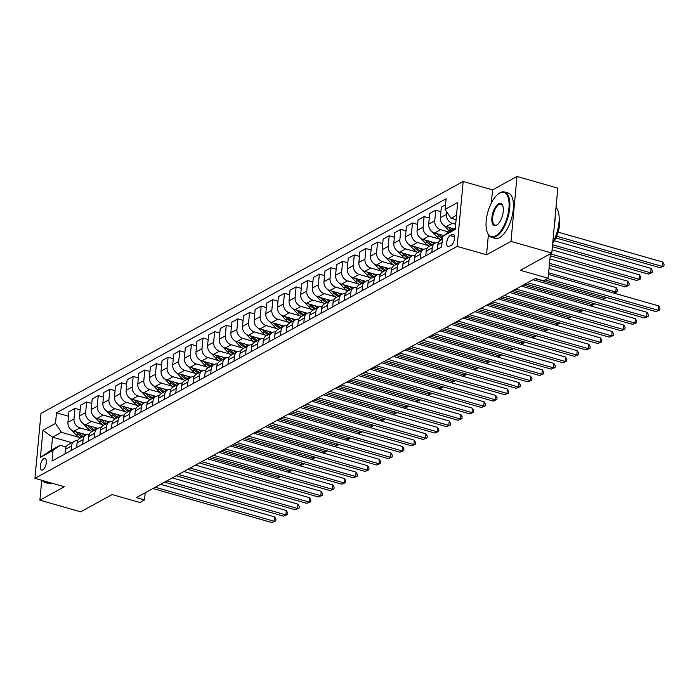 <?xml version="1.0" encoding="UTF-8"?>
<svg xmlns="http://www.w3.org/2000/svg" width="699" height="699" viewBox="0 0 699 699"><rect width="100%" height="100%" fill="white"/><g stroke="black" fill="none" stroke-linecap="round" stroke-linejoin="round"><path stroke-width="1.05" d="M42.805 469.868A6.038 2.63 -74 0 0 46.134 463.786A6.038 2.63 -74 0 0 44.981 458.448A6.038 2.63 -74 0 0 43.845 458.631A6.038 2.63 -74 0 0 40.516 464.713A6.038 2.63 -74 0 0 41.669 470.051A6.038 2.63 -74 0 0 42.805 469.868M463.175 181.478L40.97 413.415L34.95 478.343L457.155 246.398L463.175 181.478L492.559 189.875L491.345 202.99M488.4 234.707L486.539 254.794L510.978 241.373L516.998 176.445L492.559 189.875M516.998 176.445L557.811 188.118L551.791 253.038L520.371 270.303L548.121 278.237L550.384 253.807M41.739 480.283L39.895 500.169L80.708 511.834L112.128 494.569L139.879 502.502L144.536 499.951L145.2 492.76M510.978 241.373L551.791 253.038M548.121 278.237L543.464 280.788L535.303 278.455L136.375 497.618L144.536 499.951M452.166 234.488L450.112 235.615A5.845 2.551 -74 0 0 446.888 241.504A5.845 2.551 -74 0 0 448.007 246.677A5.845 2.551 -74 0 0 449.108 246.494L451.152 245.366A5.845 2.551 -74 0 0 454.385 239.477A5.845 2.551 -74 0 0 453.267 234.305A5.845 2.551 -74 0 0 452.166 234.488L454.105 235.039M456.508 215.24L451.004 218.263L445.123 209.377L446.111 198.761L56.488 412.803L68.511 416.237M445.123 209.377L457.696 202.474L455.189 229.49L442.624 236.402L449.798 231.247L455.302 228.224M71.822 442.677L52.539 437.163L51.333 450.147L60.184 445.289L53.002 450.444L52.014 461.06L441.637 247.018L442.624 236.402M53.002 450.444L40.428 457.347L42.936 430.322L55.509 423.419L56.488 412.803M486.539 254.794L457.155 246.398M39.895 500.169L64.334 486.74L34.95 478.343M60.184 445.289L66.09 446.976M456.098 219.713L451.004 218.263M455.678 224.257L452.279 223.287A7.549 6.239 -118.8 0 1 446.399 214.401L446.652 211.675M454.123 228.87L446.224 226.616A7.549 6.239 -118.8 0 1 440.344 217.73L441.331 207.114L445.551 204.798M448.749 231.998L440.641 229.683A7.549 6.239 -118.8 0 1 434.761 220.797L435.748 210.181L440.912 211.657M443.708 235.615L434.586 233.012A7.549 6.239 -118.8 0 1 428.705 224.126L429.693 213.51L435.748 210.181M439.854 239.18L429.003 236.079A7.549 6.239 -118.8 0 1 423.122 227.192L424.11 216.576L429.273 218.053M435.381 242.955L422.947 239.399A7.549 6.239 -118.8 0 1 417.067 230.513L418.054 219.897L424.11 216.576M428.216 245.567L417.364 242.466A7.549 6.239 -118.8 0 1 411.484 233.58L412.471 222.972L417.635 224.44M423.743 249.351L411.309 245.795A7.549 6.239 -118.8 0 1 405.437 236.909L406.416 226.293L412.471 222.972M416.578 251.963L405.726 248.861A7.549 6.239 -118.8 0 1 399.845 239.975L400.833 229.359L405.997 230.836M412.104 255.738L399.679 252.19A7.549 6.239 -118.8 0 1 393.799 243.304L394.778 232.688L400.833 229.359M404.939 258.359L394.087 255.257A7.549 6.239 -118.8 0 1 388.207 246.371L389.194 235.755L394.358 237.232M400.466 262.134L388.041 258.578A7.549 6.239 -118.8 0 1 382.161 249.692L383.148 239.075L389.194 235.755M393.31 264.755L382.449 261.644A7.549 6.239 -118.8 0 1 376.569 252.767L377.556 242.151L382.72 243.628M388.827 268.53L376.403 264.973A7.549 6.239 -118.8 0 1 370.522 256.087L371.51 245.471L377.556 242.151M381.671 271.142L370.811 268.04A7.549 6.239 -118.8 0 1 364.939 259.154L365.918 248.538L371.082 250.015M377.198 274.917L364.764 271.369A7.549 6.239 -118.8 0 1 358.884 262.483L359.871 251.867L365.918 248.538M370.033 277.538L359.181 274.436A7.549 6.239 -118.8 0 1 353.301 265.55L354.279 254.934L359.443 256.411M365.56 281.313L353.126 277.756A7.549 6.239 -118.8 0 1 347.246 268.87L348.233 258.254L354.279 254.934M358.395 283.934L347.543 280.832A7.549 6.239 -118.8 0 1 341.662 271.946L342.65 261.33L347.814 262.807M353.921 287.708L341.488 284.152A7.549 6.239 -118.8 0 1 335.607 275.266L336.595 264.65L342.65 261.33M346.756 290.321L335.904 287.219A7.549 6.239 -118.8 0 1 330.024 278.333L331.011 267.717L336.175 269.194M342.283 294.096L329.849 290.548A7.549 6.239 -118.8 0 1 323.969 281.662L324.956 271.046L331.011 267.717M335.118 296.717L324.266 293.615A7.549 6.239 -118.8 0 1 318.386 284.729L319.373 274.113L324.537 275.589M330.644 300.491L318.211 296.935A7.549 6.239 -118.8 0 1 312.331 288.058L313.318 277.442L319.373 274.113M323.48 303.113L312.628 300.011A7.549 6.239 -118.8 0 1 306.747 291.125L307.735 280.509L312.899 281.985M319.006 306.887L306.573 303.331A7.549 6.239 -118.8 0 1 300.701 294.445L301.68 283.829L307.735 280.509M311.841 309.5L300.989 306.398A7.549 6.239 -118.8 0 1 295.109 297.512L296.096 286.896L301.26 288.372M307.368 313.274L294.943 309.727A7.549 6.239 -118.8 0 1 289.063 300.841L290.041 290.225L296.096 286.896M300.203 315.896L289.351 312.794A7.549 6.239 -118.8 0 1 283.471 303.908L284.458 293.292L289.622 294.768M295.729 319.67L283.305 316.123A7.549 6.239 -118.8 0 1 277.424 307.237L278.412 296.621L284.458 293.292M288.573 322.291L277.713 319.19A7.549 6.239 -118.8 0 1 271.832 310.304L272.82 299.688L277.984 301.164M284.091 326.066L271.666 322.51A7.549 6.239 -118.8 0 1 265.786 313.624L266.773 303.008L272.82 299.688M276.935 328.679L266.074 325.577A7.549 6.239 -118.8 0 1 260.203 316.691L261.181 306.083L266.345 307.551M272.461 332.462L260.028 328.906A7.549 6.239 -118.8 0 1 254.148 320.02L255.135 309.404L261.181 306.083M265.297 335.074L254.445 331.973A7.549 6.239 -118.8 0 1 248.564 323.087L249.543 312.47L254.707 313.947M260.823 338.849L248.39 335.302A7.549 6.239 -118.8 0 1 242.509 326.416L243.497 315.799L249.543 312.47M253.658 341.47L242.806 338.368A7.549 6.239 -118.8 0 1 236.926 329.482L237.913 318.866L243.077 320.343M249.185 345.245L236.751 341.689A7.549 6.239 -118.8 0 1 230.871 332.803L231.858 322.187L237.913 318.866M242.02 347.866L231.168 344.756A7.549 6.239 -118.8 0 1 225.288 335.878L226.275 325.262L231.439 326.739M237.546 351.641L225.113 348.085A7.549 6.239 -118.8 0 1 219.233 339.198L220.22 328.582L226.275 325.262M230.382 354.253L219.53 351.151A7.549 6.239 -118.8 0 1 213.649 342.265L214.637 331.649L219.801 333.126M225.908 358.028L213.475 354.48A7.549 6.239 -118.8 0 1 207.594 345.594L208.582 334.978L214.637 331.649M218.743 360.649L207.891 357.547A7.549 6.239 -118.8 0 1 202.011 348.661L202.998 338.045L208.162 339.522M214.27 364.424L201.836 360.867A7.549 6.239 -118.8 0 1 195.965 351.981L196.943 341.365L202.998 338.045M207.105 367.045L196.253 363.943A7.549 6.239 -118.8 0 1 190.373 355.057L191.36 344.441L196.524 345.918M202.631 370.82L190.207 367.263A7.549 6.239 -118.8 0 1 184.326 358.377L185.305 347.761L191.36 344.441M195.467 373.432L184.615 370.33A7.549 6.239 -118.8 0 1 178.734 361.444L179.722 350.828L184.886 352.305M190.993 377.207L178.568 373.659A7.549 6.239 -118.8 0 1 172.688 364.773L173.667 354.157L179.722 350.828M183.837 379.828L172.976 376.726A7.549 6.239 -118.8 0 1 167.096 367.84L168.083 357.224L173.247 358.701M179.355 383.602L166.93 380.046A7.549 6.239 -118.8 0 1 161.05 371.169L162.037 360.553L168.083 357.224M172.199 386.224L161.338 383.122A7.549 6.239 -118.8 0 1 155.466 374.236L156.445 363.62L161.609 365.096M167.725 389.998L155.292 386.442A7.549 6.239 -118.8 0 1 149.411 377.556L150.399 366.94L156.445 363.62M160.56 392.611L149.708 389.509A7.549 6.239 -118.8 0 1 143.828 380.623L144.807 370.007L149.97 371.484M156.087 396.394L143.653 392.838A7.549 6.239 -118.8 0 1 137.773 383.952L138.76 373.336L144.807 370.007M148.922 399.007L138.07 395.905A7.549 6.239 -118.8 0 1 132.19 387.019L133.177 376.403L138.341 377.879M144.448 402.781L132.015 399.234A7.549 6.239 -118.8 0 1 126.135 390.348L127.122 379.732L133.177 376.403M137.284 405.403L126.432 402.301A7.549 6.239 -118.8 0 1 120.551 393.415L121.539 382.799L126.702 384.275M132.81 409.177L120.377 405.621A7.549 6.239 -118.8 0 1 114.496 396.735L115.484 386.119L121.539 382.799M125.645 411.79L114.793 408.688A7.549 6.239 -118.8 0 1 108.913 399.811L109.9 389.194L115.064 390.662M121.172 415.573L108.738 412.017A7.549 6.239 -118.8 0 1 102.858 403.131L103.845 392.515L109.9 389.194M114.007 418.185L103.155 415.084A7.549 6.239 -118.8 0 1 97.275 406.198L98.262 395.582L103.426 397.058M109.533 421.96L97.1 418.413A7.549 6.239 -118.8 0 1 91.228 409.527L92.207 398.911L98.262 395.582M102.369 424.581L91.517 421.48A7.549 6.239 -118.8 0 1 85.636 412.593L86.624 401.977L91.787 403.454M97.895 428.356L85.47 424.8A7.549 6.239 -118.8 0 1 79.59 415.914L80.568 405.298L86.624 401.977M90.73 430.977L79.878 427.875A7.549 6.239 -118.8 0 1 73.998 418.989L74.985 408.373L80.149 409.85M86.257 434.752L73.832 431.196A7.549 6.239 -118.8 0 1 67.952 422.31L68.93 411.694L74.985 408.373M79.101 437.364L61.39 432.305L52.539 437.163L42.936 430.322M437.417 249.333L437.836 244.755A7.549 6.239 -118.8 0 1 440.737 240.002L442.371 239.11M431.825 252.4L432.253 247.822A7.549 6.239 -118.8 0 1 435.154 243.077A7.549 6.239 -118.8 0 1 438.456 242.466M425.778 255.729L426.198 251.142A7.549 6.239 -118.8 0 1 429.099 246.398L435.154 243.077M420.195 258.796L420.615 254.209A7.549 6.239 -118.8 0 1 423.515 249.464A7.549 6.239 -118.8 0 1 426.818 248.861M414.14 262.116L414.568 257.538A7.549 6.239 -118.8 0 1 417.46 252.793L423.515 249.464M408.557 265.192L408.976 260.605A7.549 6.239 -118.8 0 1 411.877 255.86A7.549 6.239 -118.8 0 1 415.18 255.257M402.502 268.512L402.93 263.934A7.549 6.239 -118.8 0 1 405.822 259.18L411.877 255.86M396.918 271.579L397.338 267.001A7.549 6.239 -118.8 0 1 400.239 262.256A7.549 6.239 -118.8 0 1 403.541 261.644M390.863 274.908L391.291 270.321A7.549 6.239 -118.8 0 1 394.184 265.576L400.239 262.256M385.28 277.975L385.699 273.396A7.549 6.239 -118.8 0 1 388.6 268.643A7.549 6.239 -118.8 0 1 391.903 268.04M379.225 281.295L379.653 276.717A7.549 6.239 -118.8 0 1 382.545 271.972L388.6 268.643M373.642 284.371L374.07 279.783A7.549 6.239 -118.8 0 1 376.962 275.039A7.549 6.239 -118.8 0 1 380.265 274.436M367.587 287.691L368.015 283.112A7.549 6.239 -118.8 0 1 370.916 278.359L376.962 275.039M362.003 290.758L362.432 286.179A7.549 6.239 -118.8 0 1 365.324 281.435A7.549 6.239 -118.8 0 1 368.626 280.823M355.948 294.087L356.376 289.5A7.549 6.239 -118.8 0 1 359.277 284.755L365.324 281.435M350.365 297.154L350.793 292.575A7.549 6.239 -118.8 0 1 353.685 287.822A7.549 6.239 -118.8 0 1 356.988 287.219M344.319 300.483L344.738 295.895A7.549 6.239 -118.8 0 1 347.639 291.151L353.685 287.822M338.727 303.549L339.155 298.962A7.549 6.239 -118.8 0 1 342.047 294.218A7.549 6.239 -118.8 0 1 345.358 293.615M332.68 306.87L333.1 302.291A7.549 6.239 -118.8 0 1 336.001 297.547L342.047 294.218M327.088 309.937L327.516 305.358A7.549 6.239 -118.8 0 1 330.417 300.614A7.549 6.239 -118.8 0 1 333.72 300.002M321.042 313.266L321.461 308.687A7.549 6.239 -118.8 0 1 324.362 303.934L330.417 300.614M315.45 316.332L315.878 311.754A7.549 6.239 -118.8 0 1 318.779 307.001A7.549 6.239 -118.8 0 1 322.082 306.398M309.404 319.661L309.832 315.074A7.549 6.239 -118.8 0 1 312.724 310.33L318.779 307.001M303.82 322.728L304.24 318.141A7.549 6.239 -118.8 0 1 307.141 313.397A7.549 6.239 -118.8 0 1 310.443 312.794M297.765 326.049L298.193 321.47A7.549 6.239 -118.8 0 1 301.086 316.726L307.141 313.397M292.182 329.115L292.601 324.537A7.549 6.239 -118.8 0 1 295.502 319.793A7.549 6.239 -118.8 0 1 298.805 319.19M286.127 332.444L286.555 327.866A7.549 6.239 -118.8 0 1 289.447 323.113L295.502 319.793M280.544 335.511L280.963 330.933A7.549 6.239 -118.8 0 1 283.864 326.188A7.549 6.239 -118.8 0 1 287.167 325.577M274.489 338.84L274.917 334.253A7.549 6.239 -118.8 0 1 277.809 329.509L283.864 326.188M268.905 341.907L269.333 337.32A7.549 6.239 -118.8 0 1 272.226 332.575A7.549 6.239 -118.8 0 1 275.528 331.973M262.85 345.227L263.278 340.649A7.549 6.239 -118.8 0 1 266.179 335.904L272.226 332.575M257.267 348.303L257.695 343.716A7.549 6.239 -118.8 0 1 260.587 338.971A7.549 6.239 -118.8 0 1 263.89 338.368M251.212 351.623L251.64 347.045A7.549 6.239 -118.8 0 1 254.541 342.292L260.587 338.971M245.629 354.69L246.057 350.112A7.549 6.239 -118.8 0 1 248.949 345.367A7.549 6.239 -118.8 0 1 252.252 344.756M239.582 358.019L240.002 353.432A7.549 6.239 -118.8 0 1 242.903 348.687L248.949 345.367M233.99 361.086L234.418 356.507A7.549 6.239 -118.8 0 1 237.311 351.754A7.549 6.239 -118.8 0 1 240.622 351.151M227.944 364.406L228.363 359.828A7.549 6.239 -118.8 0 1 231.264 355.083L237.311 351.754M222.352 367.482L222.78 362.895A7.549 6.239 -118.8 0 1 225.681 358.15A7.549 6.239 -118.8 0 1 228.984 357.547M216.306 370.802L216.725 366.224A7.549 6.239 -118.8 0 1 219.626 361.47L225.681 358.15M210.714 373.869L211.142 369.29A7.549 6.239 -118.8 0 1 214.043 364.546A7.549 6.239 -118.8 0 1 217.345 363.934M204.667 377.198L205.095 372.611A7.549 6.239 -118.8 0 1 207.987 367.866L214.043 364.546M199.084 380.265L199.503 375.686A7.549 6.239 -118.8 0 1 202.404 370.933A7.549 6.239 -118.8 0 1 205.707 370.33M193.029 383.594L193.457 379.007A7.549 6.239 -118.8 0 1 196.349 374.262L202.404 370.933M187.446 386.661L187.865 382.073A7.549 6.239 -118.8 0 1 190.766 377.329A7.549 6.239 -118.8 0 1 194.069 376.726M181.391 389.981L181.819 385.402A7.549 6.239 -118.8 0 1 184.711 380.658L190.766 377.329M175.807 393.048L176.227 388.469A7.549 6.239 -118.8 0 1 179.127 383.725A7.549 6.239 -118.8 0 1 182.43 383.113M169.752 396.377L170.18 391.798A7.549 6.239 -118.8 0 1 173.072 387.045L179.127 383.725M164.169 399.444L164.597 394.865A7.549 6.239 -118.8 0 1 167.489 390.112A7.549 6.239 -118.8 0 1 170.792 389.509M158.114 402.773L158.542 398.185A7.549 6.239 -118.8 0 1 161.443 393.441L167.489 390.112M152.531 405.839L152.959 401.252A7.549 6.239 -118.8 0 1 155.851 396.508A7.549 6.239 -118.8 0 1 159.154 395.905M146.475 409.16L146.904 404.581A7.549 6.239 -118.8 0 1 149.804 399.837L155.851 396.508M140.892 412.235L141.32 407.648A7.549 6.239 -118.8 0 1 144.212 402.904A7.549 6.239 -118.8 0 1 147.515 402.301M134.846 415.556L135.265 410.977A7.549 6.239 -118.8 0 1 138.166 406.224L144.212 402.904M129.254 418.622L129.682 414.044A7.549 6.239 -118.8 0 1 132.574 409.299A7.549 6.239 -118.8 0 1 135.886 408.688M123.207 421.951L123.627 417.364A7.549 6.239 -118.8 0 1 126.528 412.62L132.574 409.299M117.615 425.018L118.044 420.44A7.549 6.239 -118.8 0 1 120.944 415.687A7.549 6.239 -118.8 0 1 124.247 415.084M111.569 428.338L111.989 423.76A7.549 6.239 -118.8 0 1 114.889 419.016L120.944 415.687M105.977 431.414L106.405 426.827A7.549 6.239 -118.8 0 1 109.306 422.082A7.549 6.239 -118.8 0 1 112.609 421.48M99.931 434.734L100.359 430.156A7.549 6.239 -118.8 0 1 103.251 425.403L109.306 422.082M94.348 437.801L94.767 433.223A7.549 6.239 -118.8 0 1 97.668 428.478A7.549 6.239 -118.8 0 1 100.971 427.867M88.292 441.13L88.721 436.543A7.549 6.239 -118.8 0 1 91.613 431.799L97.668 428.478M82.709 444.197L83.129 439.619A7.549 6.239 -118.8 0 1 86.029 434.865A7.549 6.239 -118.8 0 1 89.332 434.262M76.654 447.517L77.082 442.939A7.549 6.239 -118.8 0 1 79.974 438.194L86.029 434.865M71.071 450.593L71.49 446.006A7.549 6.239 -118.8 0 1 74.391 441.261A7.549 6.239 -118.8 0 1 77.694 440.658M55.509 423.419L61.39 432.305M65.016 453.913L65.444 449.335A7.549 6.239 -118.8 0 1 68.336 444.59L74.391 441.261M40.428 457.347L51.333 450.147M547.431 278.613L658.275 310.295L655.942 311.579L545.098 279.897M548.479 274.41L658.676 305.909L658.275 310.295L659.821 309.972L655.942 311.579M658.676 305.909L659.978 308.215L659.821 309.972M555.906 237.948L660.013 267.708L662.337 266.433L662.748 262.046L558.151 232.147M662.748 262.046L664.05 264.353L663.884 266.109L662.337 266.433L556.692 236.236M663.884 266.109L660.013 267.708M527.631 282.676L646.636 316.691L644.303 317.966L525.299 283.951M533.022 279.714L647.038 312.304L646.636 316.691L648.183 316.367L644.303 317.966M647.038 312.304L648.34 314.611L648.183 316.367M515.993 289.071L634.998 323.087L632.674 324.362L513.66 290.347M521.384 286.109L635.4 318.7L634.998 323.087L636.544 322.763L632.674 324.362M635.4 318.7L636.702 321.007L636.544 322.763M504.355 295.459L623.359 329.474L621.035 330.758L502.022 296.743M509.746 292.497L623.77 325.087L623.359 329.474L624.906 329.15L621.035 330.758M623.77 325.087L625.072 327.394L624.906 329.15M444.232 225.69L448.688 230.417A14.434 11.927 61.2 0 0 449.649 231.352M448.365 227.227L450.462 229.447A14.434 11.927 61.2 0 0 451.397 230.364M552.385 246.66L648.375 274.104L650.708 272.828L651.11 268.433L554.324 240.771M452.515 229.753A14.434 11.927 -118.8 0 1 451.58 228.835L450.689 227.891M651.11 268.433L652.412 270.74L652.246 272.496L650.708 272.828L552.559 244.772M652.246 272.496L648.375 274.104M432.594 232.085L437.05 236.812A14.434 11.927 61.2 0 0 440.999 239.862M442.878 235.38A14.434 11.927 61.2 0 0 443.419 235.825M436.726 233.623L438.823 235.843A14.434 11.927 61.2 0 0 442.406 238.691M550.209 255.764L636.737 280.5L639.069 279.216L639.471 274.829L552.088 249.849M442.519 237.442A14.434 11.927 -118.8 0 1 439.942 235.222L439.051 234.287M639.471 274.829L640.773 277.136L640.616 278.892L639.069 279.216L550.384 253.868M640.616 278.892L636.737 280.5M420.955 238.473L425.42 243.208A14.434 11.927 61.2 0 0 429.361 246.258M431.239 241.767A14.434 11.927 61.2 0 0 434.009 243.698M425.088 240.01L427.185 242.23A14.434 11.927 61.2 0 0 431.126 245.279M549.327 265.227L625.098 286.887L627.431 285.611L627.833 281.225L549.912 258.953M432.244 244.667A14.434 11.927 -118.8 0 1 428.304 241.618L427.412 240.674M627.833 281.225L629.135 283.532L628.978 285.288L627.431 285.611L549.501 263.34M628.978 285.288L625.098 286.887M492.716 301.854L611.721 335.87L609.397 337.154L490.383 303.13M498.107 298.892L612.132 331.483L611.721 335.87L613.268 335.546L609.397 337.154M612.132 331.483L613.434 333.79L613.268 335.546M409.317 244.868L413.782 249.595A14.434 11.927 61.2 0 0 417.722 252.645M419.601 248.162A14.434 11.927 61.2 0 0 422.379 250.093M413.459 246.406L415.547 248.626A14.434 11.927 61.2 0 0 419.487 251.675M613.818 293.091L615.793 292.007L616.195 287.621L549.03 268.416M420.606 251.063A14.434 11.927 -118.8 0 1 416.665 248.014L415.774 247.07M616.195 287.621L617.497 289.919L617.339 291.675L615.793 292.007L548.628 272.802M617.339 291.675L613.914 293.117M495.582 235.93A23.015 10.031 -74 0 0 508.933 208.285A23.015 10.031 -74 0 0 499.558 193.116A23.015 10.031 -74 0 0 498.439 193.824A23.015 10.031 -74 0 0 487.928 211.762A23.015 10.031 -74 0 0 487.369 232.549A23.015 10.031 -74 0 0 495.582 235.93M498.693 193.649A23.583 10.275 106 0 1 498.955 193.457A23.583 10.275 106 0 1 500.1 192.723A23.583 10.275 106 0 1 504.547 191.989A23.583 10.275 106 0 1 509.047 212.837A23.583 10.275 106 0 1 496.028 236.594A23.583 10.275 106 0 1 491.58 237.328A23.583 10.275 106 0 1 487.614 233.134A23.583 10.275 106 0 1 487.491 232.837M496.578 225.227A11.507 5.015 106 0 1 491.895 217.642A11.507 5.015 106 0 1 498.562 203.82A11.507 5.015 106 0 1 502.677 205.506A11.507 5.015 106 0 1 502.389 215.895A11.507 5.015 106 0 1 497.138 224.868A11.507 5.015 106 0 1 496.578 225.227M502.791 205.812A10.939 4.771 -74 0 0 501.069 204.143A10.939 4.771 -74 0 0 499.007 204.484A10.939 4.771 -74 0 0 492.961 215.51A10.939 4.771 -74 0 0 495.058 225.183A10.939 4.771 -74 0 0 497.12 224.842A10.939 4.771 -74 0 0 497.4 224.667M556.02 207.42A23.583 10.275 106 0 1 552.778 242.352M555.093 217.406A23.583 10.275 106 0 1 554.377 225.183M559.174 218.219A16.977 7.401 106 0 1 552.726 242.955M504.547 191.989L508.138 193.02A23.583 10.275 106 0 1 512.638 213.868A23.583 10.275 106 0 1 499.619 237.625A23.583 10.275 106 0 1 495.172 238.359L491.58 237.328M52.294 483.297A23.583 10.275 106 0 1 48.764 483.603L45.173 482.572A23.583 10.275 106 0 1 42.333 480.449M48.703 482.275A23.583 10.275 106 0 1 45.173 482.572M42.683 480.554A23.015 10.031 -74 0 0 47.375 481.891M481.078 308.25L600.083 342.265L597.759 343.541L478.754 309.526M486.469 305.288L600.493 337.879L600.083 342.265L601.629 341.942L597.759 343.541M600.493 337.879L601.795 340.186L601.629 341.942M397.679 251.264L402.143 255.991A14.434 11.927 61.2 0 0 406.084 259.041M407.963 254.558A14.434 11.927 61.2 0 0 410.741 256.481M401.82 252.802L403.908 255.021A14.434 11.927 61.2 0 0 407.849 258.071M408.967 257.459A14.434 11.927 -118.8 0 1 405.027 254.41L404.136 253.466M602.18 299.478L604.154 298.394L534.997 278.63M605.78 297.241L605.701 298.071L602.276 299.513M605.701 298.071L604.154 298.394L604.303 296.813M469.44 314.637L588.444 348.661L586.12 349.937L467.115 315.922M474.831 311.675L588.855 344.275L588.444 348.661L589.991 348.329L586.12 349.937M588.855 344.275L590.157 346.573L589.991 348.329M386.04 257.651L390.505 262.387A14.434 11.927 61.2 0 0 394.446 265.437M396.324 260.945A14.434 11.927 61.2 0 0 399.103 262.876M390.182 259.189L392.27 261.409A14.434 11.927 61.2 0 0 396.219 264.467M397.329 263.846A14.434 11.927 -118.8 0 1 393.388 260.797L392.497 259.853M590.541 305.874L592.516 304.79L523.359 285.017M594.141 303.628L594.063 304.467L590.638 305.9M594.063 304.467L592.516 304.79L592.665 303.209M457.801 321.033L576.806 355.048L574.482 356.333L455.477 322.309M463.192 318.071L577.217 350.662L576.806 355.048L578.353 354.725L574.482 356.333M577.217 350.662L578.519 352.969L578.353 354.725M374.411 264.047L378.867 268.774A14.434 11.927 61.2 0 0 382.807 271.824M384.686 267.341A14.434 11.927 61.2 0 0 387.464 269.272M378.543 265.585L380.632 267.804A14.434 11.927 61.2 0 0 384.581 270.854M385.691 270.242A14.434 11.927 -118.8 0 1 381.75 267.193L380.868 266.249M578.903 312.27L580.878 311.186L511.72 291.413M582.503 310.024L582.424 310.854L578.999 312.296M582.424 310.854L580.878 311.186L581.026 309.605M446.163 327.429L565.176 361.444L562.844 362.72L443.839 328.705M451.554 324.467L565.578 357.058L565.176 361.444L566.723 361.121L562.844 362.72M565.578 357.058L566.88 359.365L566.723 361.121M362.772 270.443L367.228 275.17A14.434 11.927 61.2 0 0 371.169 278.219M373.056 273.737A14.434 11.927 61.2 0 0 375.826 275.659M366.905 271.981L369.002 274.2A14.434 11.927 61.2 0 0 372.943 277.25M374.061 276.638A14.434 11.927 -118.8 0 1 370.112 273.589L369.229 272.645M567.265 318.665L569.239 317.573L500.082 297.809M570.865 316.42L570.786 317.25L567.361 318.692M570.786 317.25L569.239 317.573L569.388 315.992M434.525 333.816L553.538 367.84L551.205 369.116L432.2 335.101M439.916 330.854L553.94 363.454L553.538 367.84L555.085 367.508L551.205 369.116M553.94 363.454L555.242 365.76L555.085 367.508M351.134 276.83L355.59 281.566A14.434 11.927 61.2 0 0 359.531 284.615M361.418 280.133A14.434 11.927 61.2 0 0 364.188 282.055M355.267 278.368L357.364 280.596A14.434 11.927 61.2 0 0 361.304 283.645M362.423 283.025A14.434 11.927 -118.8 0 1 358.482 279.976L357.591 279.032M555.626 325.052L557.601 323.969L488.444 304.196M559.226 322.807L559.148 323.646L555.722 325.079M559.148 323.646L557.601 323.969L557.75 322.388M422.886 340.212L541.9 374.227L539.567 375.512L420.562 341.488M428.286 337.25L542.302 369.841L541.9 374.227L543.446 373.904L539.567 375.512M542.302 369.841L543.604 372.148L543.446 373.904M339.496 283.226L343.952 287.953A14.434 11.927 61.2 0 0 347.901 291.011M349.78 286.52A14.434 11.927 61.2 0 0 352.549 288.451M343.628 284.764L345.725 286.983A14.434 11.927 61.2 0 0 349.666 290.033M350.784 289.421A14.434 11.927 -118.8 0 1 346.844 286.372L345.953 285.428M543.997 331.448L545.971 330.365L476.805 310.592M547.588 329.203L547.509 330.033L544.084 331.475M547.509 330.033L545.971 330.365L546.111 328.783M411.257 346.608L530.261 380.623L527.937 381.899L408.924 347.884M416.648 343.646L530.663 376.237L530.261 380.623L531.808 380.3L527.937 381.899M530.663 376.237L531.965 378.543L531.808 380.3M327.857 289.622L332.313 294.349A14.434 11.927 61.2 0 0 336.263 297.398M338.141 292.916A14.434 11.927 61.2 0 0 340.911 294.847M331.99 291.16L334.087 293.379A14.434 11.927 61.2 0 0 338.028 296.428M339.146 295.817A14.434 11.927 -118.8 0 1 335.205 292.767L334.314 291.824M532.358 337.844L534.333 336.752L465.167 316.988M535.95 335.599L535.88 336.429L532.455 337.87M535.88 336.429L534.333 336.752L534.473 335.171M399.618 352.995L518.623 387.019L516.299 388.294L397.285 354.279M405.009 350.042L519.034 382.633L518.623 387.019L520.17 386.687L516.299 388.294M519.034 382.633L520.336 384.939L520.17 386.687M316.219 296.018L320.684 300.745A14.434 11.927 61.2 0 0 324.624 303.794M326.503 299.312A14.434 11.927 61.2 0 0 329.273 301.234M320.352 297.547L322.449 299.775A14.434 11.927 61.2 0 0 326.389 302.824M327.508 302.204A14.434 11.927 -118.8 0 1 323.567 299.155L322.676 298.211M520.72 344.231L522.695 343.148L453.529 323.384M524.32 341.986L524.241 342.825L520.816 344.257M524.241 342.825L522.695 343.148L522.843 341.566M387.98 359.391L506.985 393.406L504.661 394.69L385.647 360.675M393.371 356.429L507.395 389.02L506.985 393.406L508.531 393.083L504.661 394.69M507.395 389.02L508.697 391.326L508.531 393.083M304.581 302.405L309.045 307.141A14.434 11.927 61.2 0 0 312.986 310.19M314.865 305.699A14.434 11.927 61.2 0 0 317.643 307.63M308.722 303.943L310.81 306.162A14.434 11.927 61.2 0 0 314.751 309.211M315.869 308.6A14.434 11.927 -118.8 0 1 311.929 305.55L311.038 304.607M509.082 350.627L511.056 349.544L441.89 329.771M512.682 348.382L512.603 349.22L509.178 350.653M512.603 349.22L511.056 349.544L511.205 347.962M376.342 365.787L495.346 399.802L493.022 401.077L374.017 367.062M381.733 362.825L495.757 395.416L495.346 399.802L496.893 399.478L493.022 401.077M495.757 395.416L497.059 397.722L496.893 399.478M292.942 308.801L297.407 313.528A14.434 11.927 61.2 0 0 301.348 316.577M303.226 312.095A14.434 11.927 61.2 0 0 306.005 314.026M297.084 310.339L299.172 312.558A14.434 11.927 61.2 0 0 303.113 315.607M304.231 314.996A14.434 11.927 -118.8 0 1 300.29 311.946L299.399 311.003M497.443 357.023L499.418 355.94L430.261 336.167M501.043 354.777L500.965 355.608L497.539 357.049M500.965 355.608L499.418 355.94L499.567 354.358M364.703 372.183L483.708 406.198L481.384 407.473L362.379 373.458M370.094 369.221L484.119 401.811L483.708 406.198L485.255 405.874L481.384 407.473M484.119 401.811L485.421 404.118L485.255 405.874M281.304 315.197L285.769 319.924A14.434 11.927 61.2 0 0 289.709 322.973M291.588 318.491A14.434 11.927 61.2 0 0 294.366 320.413M285.445 316.734L287.534 318.954A14.434 11.927 61.2 0 0 291.474 322.003M292.593 321.391A14.434 11.927 -118.8 0 1 288.652 318.333L287.761 317.398M485.805 363.41L487.78 362.327L418.622 342.562M489.405 361.173L489.326 362.003L485.901 363.436M489.326 362.003L487.78 362.327L487.928 360.745M353.065 378.57L472.07 412.593L469.745 413.869L350.741 379.854M358.456 375.608L472.48 408.199L472.07 412.593L473.616 412.261L469.745 413.869M472.48 408.199L473.782 410.505L473.616 412.261M269.674 321.584L274.13 326.319A14.434 11.927 61.2 0 0 278.071 329.369M279.95 324.878A14.434 11.927 61.2 0 0 282.728 326.809M273.807 323.121L275.895 325.341A14.434 11.927 61.2 0 0 279.845 328.39M280.954 327.779A14.434 11.927 -118.8 0 1 277.014 324.729L276.131 323.786M474.167 369.806L476.141 368.723L406.984 348.95M477.766 367.56L477.688 368.399L474.263 369.832M477.688 368.399L476.141 368.723L476.29 367.141M341.427 384.966L460.44 418.981L458.107 420.265L339.102 386.241M346.818 382.003L460.842 414.594L460.44 418.981L461.978 418.657L458.107 420.265M460.842 414.594L462.144 416.901L461.978 418.657M258.036 327.98L262.492 332.707A14.434 11.927 61.2 0 0 266.433 335.756M268.32 331.274A14.434 11.927 61.2 0 0 271.09 333.205M262.169 329.517L264.266 331.737A14.434 11.927 61.2 0 0 268.206 334.786M269.325 334.174A14.434 11.927 -118.8 0 1 265.375 331.125L264.493 330.181M462.528 376.202L464.503 375.118L395.346 355.345M466.128 373.956L466.05 374.786L462.624 376.228M466.05 374.786L464.503 375.118L464.652 373.537M329.788 391.361L448.802 425.376L446.469 426.652L327.464 392.637M335.179 388.399L449.204 420.99L448.802 425.376L450.348 425.053L446.469 426.652M449.204 420.99L450.506 423.297L450.348 425.053M246.398 334.375L250.854 339.102A14.434 11.927 61.2 0 0 254.794 342.152M256.682 337.669A14.434 11.927 61.2 0 0 259.451 339.592M250.53 335.913L252.627 338.133A14.434 11.927 61.2 0 0 256.568 341.182M257.686 340.57A14.434 11.927 -118.8 0 1 253.746 337.521L252.855 336.577M450.89 382.589L452.865 381.505L383.707 361.741M454.49 380.352L454.411 381.182L450.986 382.624M454.411 381.182L452.865 381.505L453.013 379.924M318.15 397.748L437.163 431.772L434.83 433.048L315.826 399.033M323.55 394.786L437.565 427.386L437.163 431.772L438.71 431.44L434.83 433.048M437.565 427.386L438.867 429.684L438.71 431.44M234.759 340.762L239.215 345.498A14.434 11.927 61.2 0 0 243.156 348.548M245.043 344.057A14.434 11.927 61.2 0 0 247.813 345.988M238.892 342.3L240.989 344.52A14.434 11.927 61.2 0 0 244.93 347.578M246.048 346.957A14.434 11.927 -118.8 0 1 242.107 343.908L241.216 342.964M439.26 388.985L441.235 387.901L372.069 368.128M442.851 386.739L442.773 387.578L439.348 389.011M442.773 387.578L441.235 387.901L441.375 386.32M306.52 404.144L425.525 438.159L423.201 439.444L304.187 405.42M311.911 401.182L425.927 433.773L425.525 438.159L427.072 437.836L423.201 439.444M425.927 433.773L427.229 436.08L427.072 437.836M223.121 347.158L227.577 351.885A14.434 11.927 61.2 0 0 231.526 354.935M233.405 350.452A14.434 11.927 61.2 0 0 236.175 352.383M227.254 348.696L229.351 350.915A14.434 11.927 61.2 0 0 233.291 353.965M234.41 353.353A14.434 11.927 -118.8 0 1 230.469 350.304L229.578 349.36M427.622 395.381L429.597 394.297L360.431 374.524M431.213 393.135L431.143 393.965L427.718 395.407M431.143 393.965L429.597 394.297L429.736 392.716M294.882 410.54L413.887 444.555L411.562 445.831L292.549 411.816M300.273 407.578L414.297 440.169L413.887 444.555L415.433 444.232L411.562 445.831M414.297 440.169L415.599 442.476L415.433 444.232M211.482 353.554L215.947 358.281A14.434 11.927 61.2 0 0 219.888 361.331M221.766 356.848A14.434 11.927 61.2 0 0 224.536 358.77M215.615 355.092L217.712 357.311A14.434 11.927 61.2 0 0 221.653 360.361M222.771 359.749A14.434 11.927 -118.8 0 1 218.831 356.7L217.939 355.756M415.984 401.776L417.958 400.684L348.792 380.92M419.583 399.531L419.505 400.361L416.08 401.803M419.505 400.361L417.958 400.684L418.107 399.103M283.244 416.927L402.248 450.951L399.924 452.227L280.911 418.212M288.635 413.965L402.659 446.565L402.248 450.951L403.795 450.619L399.924 452.227M402.659 446.565L403.961 448.872L403.795 450.619M199.844 359.941L204.309 364.677A14.434 11.927 61.2 0 0 208.25 367.726M210.128 363.244A14.434 11.927 61.2 0 0 212.907 365.166M203.977 361.479L206.074 363.707A14.434 11.927 61.2 0 0 210.015 366.757M211.133 366.136A14.434 11.927 -118.8 0 1 207.192 363.087L206.301 362.143M404.345 408.164L406.32 407.08L337.154 387.316M407.945 405.918L407.867 406.757L404.441 408.19M407.867 406.757L406.32 407.08L406.469 405.499M271.605 423.323L390.61 457.338L388.286 458.623L269.281 424.599M276.996 420.361L391.021 452.952L390.61 457.338L392.156 457.015L388.286 458.623M391.021 452.952L392.322 455.259L392.156 457.015M188.206 366.337L192.671 371.064A14.434 11.927 61.2 0 0 196.611 374.122M198.49 369.631A14.434 11.927 61.2 0 0 201.268 371.562M192.347 367.875L194.436 370.094A14.434 11.927 61.2 0 0 198.376 373.144M199.495 372.532A14.434 11.927 -118.8 0 1 195.554 369.483L194.663 368.539M392.707 414.559L394.682 413.476L325.524 393.703M396.307 412.314L396.228 413.144L392.803 414.586M396.228 413.144L394.682 413.476L394.83 411.894M259.967 429.719L378.972 463.734L376.647 465.01L257.643 430.995M265.358 426.757L379.382 459.348L378.972 463.734L380.518 463.411L376.647 465.01M379.382 459.348L380.684 461.655L380.518 463.411M176.567 372.733L181.032 377.46A14.434 11.927 61.2 0 0 184.973 380.509M186.851 376.027A14.434 11.927 61.2 0 0 189.63 377.958M180.709 374.271L182.797 376.49A14.434 11.927 61.2 0 0 186.738 379.54M187.856 378.928A14.434 11.927 -118.8 0 1 183.916 375.879L183.024 374.935M381.069 420.955L383.043 419.863L313.886 400.099M384.668 418.71L384.59 419.54L381.165 420.981M384.59 419.54L383.043 419.863L383.192 418.282M248.328 436.106L367.333 470.13L365.009 471.406L246.004 437.391M253.72 433.153L367.744 465.744L367.333 470.13L368.88 469.798L365.009 471.406M367.744 465.744L369.046 468.05L368.88 469.798M164.938 379.129L169.394 383.856A14.434 11.927 61.2 0 0 173.335 386.905M175.213 382.423A14.434 11.927 61.2 0 0 177.992 384.345M169.071 380.658L171.159 382.886A14.434 11.927 61.2 0 0 175.108 385.935M176.218 385.315A14.434 11.927 -118.8 0 1 172.277 382.266L171.395 381.322M369.43 427.342L371.405 426.259L302.248 406.495M373.03 425.097L372.951 425.936L369.526 427.369M372.951 425.936L371.405 426.259L371.553 424.677M236.69 442.502L355.704 476.517L353.371 477.801L234.366 443.786M242.081 439.54L356.106 472.131L355.704 476.517L357.241 476.194L353.371 477.801M356.106 472.131L357.407 474.438L357.241 476.194M153.299 385.516L157.756 390.252A14.434 11.927 61.2 0 0 161.696 393.301M163.583 388.81A14.434 11.927 61.2 0 0 166.353 390.741M157.432 387.054L159.529 389.273A14.434 11.927 61.2 0 0 163.47 392.322M164.588 391.711A14.434 11.927 -118.8 0 1 160.639 388.661L159.756 387.718M357.792 433.738L359.767 432.655L290.609 412.882M361.392 431.493L361.313 432.332L357.888 433.764M361.313 432.332L359.767 432.655L359.915 431.073M225.052 448.898L344.065 482.913L341.732 484.189L222.728 450.173M230.443 445.936L344.467 478.527L344.065 482.913L345.612 482.59L341.732 484.189M344.467 478.527L345.769 480.833L345.612 482.59M141.661 391.912L146.117 396.639A14.434 11.927 61.2 0 0 150.058 399.688M151.945 395.206A14.434 11.927 61.2 0 0 154.715 397.137M145.794 393.45L147.891 395.669A14.434 11.927 61.2 0 0 151.832 398.718M152.95 398.107A14.434 11.927 -118.8 0 1 149.009 395.057L148.118 394.114M346.154 440.134L348.128 439.051L278.971 419.278M349.753 437.889L349.675 438.719L346.25 440.16M349.675 438.719L348.128 439.051L348.277 437.469M213.413 455.294L332.427 489.309L330.094 490.584L211.089 456.569M218.813 452.332L332.829 484.923L332.427 489.309L333.973 488.985L330.094 490.584M332.829 484.923L334.131 487.229L333.973 488.985M130.023 398.308L134.479 403.035A14.434 11.927 61.2 0 0 138.419 406.084M140.307 401.602A14.434 11.927 61.2 0 0 143.077 403.524M134.156 399.845L136.253 402.065A14.434 11.927 61.2 0 0 140.193 405.114M141.312 404.503A14.434 11.927 -118.8 0 1 137.371 401.444L136.48 400.51M334.524 446.521L336.499 445.438L267.333 425.674M338.115 444.284L338.036 445.114L334.611 446.547M338.036 445.114L336.499 445.438L336.638 443.856M201.784 461.681L320.789 495.705L318.456 496.98L199.451 462.965M207.175 458.719L321.191 491.31L320.789 495.705L322.335 495.373L318.456 496.98M321.191 491.31L322.492 493.616L322.335 495.373M118.384 404.695L122.841 409.431A14.434 11.927 61.2 0 0 126.79 412.48M128.668 407.989A14.434 11.927 61.2 0 0 131.438 409.92M122.517 406.233L124.614 408.452A14.434 11.927 61.2 0 0 128.555 411.51M129.673 410.89A14.434 11.927 -118.8 0 1 125.733 407.84L124.841 406.897M322.886 452.917L324.86 451.834L255.694 432.061M326.477 450.672L326.407 451.51L322.982 452.943M326.407 451.51L324.86 451.834L325 450.252M190.145 468.077L309.15 502.092L306.826 503.376L187.813 469.352M195.537 465.115L309.561 497.705L309.15 502.092L310.697 501.768L306.826 503.376M309.561 497.705L310.863 500.012L310.697 501.768M106.746 411.091L111.211 415.818A14.434 11.927 61.2 0 0 115.152 418.867M117.03 414.385A14.434 11.927 61.2 0 0 119.8 416.316M110.879 412.628L112.976 414.848A14.434 11.927 61.2 0 0 116.916 417.897M118.035 417.286A14.434 11.927 -118.8 0 1 114.094 414.236L113.203 413.292M311.247 459.313L313.222 458.229L244.056 438.456M314.847 457.067L314.768 457.897L311.343 459.339M314.768 457.897L313.222 458.229L313.37 456.648M178.507 474.472L297.512 508.488L295.188 509.763L176.174 475.748M183.898 471.51L297.923 504.101L297.512 508.488L299.058 508.164L295.188 509.763M297.923 504.101L299.224 506.408L299.058 508.164M95.108 417.486L99.573 422.213A14.434 11.927 61.2 0 0 103.513 425.263M105.392 420.781A14.434 11.927 61.2 0 0 108.17 422.703M99.241 419.024L101.338 421.244A14.434 11.927 61.2 0 0 105.278 424.293M106.397 423.681A14.434 11.927 -118.8 0 1 102.456 420.632L101.565 419.688M299.609 465.7L301.584 464.617L232.418 444.852M303.209 463.463L303.13 464.293L299.705 465.735M303.13 464.293L301.584 464.617L301.732 463.035M166.869 480.86L285.874 514.883L283.549 516.159L164.545 482.144M172.26 477.898L286.284 510.497L285.874 514.883L287.42 514.551L283.549 516.159M286.284 510.497L287.586 512.795L287.42 514.551M83.469 423.874L87.934 428.609A14.434 11.927 61.2 0 0 91.875 431.659M93.753 427.168A14.434 11.927 61.2 0 0 96.532 429.099M87.611 425.411L89.699 427.631A14.434 11.927 61.2 0 0 93.64 430.689M94.758 430.068A14.434 11.927 -118.8 0 1 90.818 427.019L89.926 426.075M287.971 472.096L289.945 471.012L220.788 451.239M291.57 469.85L291.492 470.689L288.067 472.122M291.492 470.689L289.945 471.012L290.094 469.431M155.23 487.255L274.235 521.271L271.911 522.555L152.906 488.531M160.621 484.293L274.646 516.884L274.235 521.271L275.782 520.947L271.911 522.555M274.646 516.884L275.948 519.191L275.782 520.947M71.831 430.269L76.296 434.996A14.434 11.927 61.2 0 0 80.236 438.046M82.115 433.563A14.434 11.927 61.2 0 0 84.894 435.494M75.973 431.807L78.061 434.027A14.434 11.927 61.2 0 0 82.001 437.076M83.12 436.464A14.434 11.927 -118.8 0 1 79.179 433.415L78.288 432.471M276.332 478.492L278.307 477.408L209.15 457.635M279.932 476.246L279.853 477.076L276.428 478.518M279.853 477.076L278.307 477.408L278.455 475.827M446.224 226.616L452.279 223.287M434.586 233.012L440.641 229.683M422.947 239.399L429.003 236.079M411.309 245.795L417.364 242.466M399.679 252.19L405.726 248.861M388.041 258.578L394.087 255.257M376.403 264.973L382.449 261.644M364.764 271.369L370.811 268.04M353.126 277.756L359.181 274.436M341.488 284.152L347.543 280.832M329.849 290.548L335.904 287.219M318.211 296.935L324.266 293.615M306.573 303.331L312.628 300.011M294.943 309.727L300.989 306.398M283.305 316.123L289.351 312.794M271.666 322.51L277.713 319.19M260.028 328.906L266.074 325.577M248.39 335.302L254.445 331.973M236.751 341.689L242.806 338.368M225.113 348.085L231.168 344.756M213.475 354.48L219.53 351.151M201.836 360.867L207.891 357.547M190.207 367.263L196.253 363.943M178.568 373.659L184.615 370.33M166.93 380.046L172.976 376.726M155.292 386.442L161.338 383.122M143.653 392.838L149.708 389.509M132.015 399.234L138.07 395.905M120.377 405.621L126.432 402.301M108.738 412.017L114.793 408.688M97.1 418.413L103.155 415.084M85.47 424.8L91.517 421.48M73.832 431.196L79.878 427.875M440.344 217.73L446.399 214.401M437.836 244.755L442.056 242.431M426.198 251.142L432.253 247.822M428.705 224.126L434.761 220.797M414.568 257.538L420.615 254.209M417.067 230.513L423.122 227.192M402.93 263.934L408.976 260.605M405.437 236.909L411.484 233.58M391.291 270.321L397.338 267.001M393.799 243.304L399.845 239.975M379.653 276.717L385.699 273.396M382.161 249.692L388.207 246.371M368.015 283.112L374.07 279.783M370.522 256.087L376.569 252.767M356.376 289.5L362.432 286.179M358.884 262.483L364.939 259.154M344.738 295.895L350.793 292.575M347.246 268.87L353.301 265.55M333.1 302.291L339.155 298.962M335.607 275.266L341.662 271.946M321.461 308.687L327.516 305.358M323.969 281.662L330.024 278.333M309.832 315.074L315.878 311.754M312.331 288.058L318.386 284.729M298.193 321.47L304.24 318.141M300.701 294.445L306.747 291.125M286.555 327.866L292.601 324.537M289.063 300.841L295.109 297.512M274.917 334.253L280.963 330.933M277.424 307.237L283.471 303.908M263.278 340.649L269.333 337.32M265.786 313.624L271.832 310.304M251.64 347.045L257.695 343.716M254.148 320.02L260.203 316.691M240.002 353.432L246.057 350.112M242.509 326.416L248.564 323.087M228.363 359.828L234.418 356.507M230.871 332.803L236.926 329.482M216.725 366.224L222.78 362.895M219.233 339.198L225.288 335.878M205.095 372.611L211.142 369.29M207.594 345.594L213.649 342.265M193.457 379.007L199.503 375.686M195.965 351.981L202.011 348.661M181.819 385.402L187.865 382.073M184.326 358.377L190.373 355.057M170.18 391.798L176.227 388.469M172.688 364.773L178.734 361.444M158.542 398.185L164.597 394.865M161.05 371.169L167.096 367.84M146.904 404.581L152.959 401.252M149.411 377.556L155.466 374.236M135.265 410.977L141.32 407.648M137.773 383.952L143.828 380.623M123.627 417.364L129.682 414.044M126.135 390.348L132.19 387.019M111.989 423.76L118.044 420.44M114.496 396.735L120.551 393.415M100.359 430.156L106.405 426.827M102.858 403.131L108.913 399.811M88.721 436.543L94.767 433.223M91.228 409.527L97.275 406.198M77.082 442.939L83.129 439.619M79.59 415.914L85.636 412.593M65.444 449.335L71.49 446.006M67.952 422.31L73.998 418.989M454.568 236.882L450.112 235.615M450.462 229.447L448.688 230.417M452.402 228.381L451.58 228.835M438.823 235.843L437.05 236.812M440.763 234.777L439.942 235.222M427.185 242.23L425.42 243.208M429.125 241.164L428.304 241.618M415.547 248.626L413.782 249.595M417.486 247.56L416.665 248.014M403.908 255.021L402.143 255.991M405.857 253.955L405.027 254.41M392.27 261.409L390.505 262.387M394.219 260.343L393.388 260.797M380.632 267.804L378.867 268.774M382.58 266.738L381.75 267.193M369.002 274.2L367.228 275.17M370.942 273.134L370.112 273.589M357.364 280.596L355.59 281.566M359.303 279.521L358.482 279.976M345.725 286.983L343.952 287.953M347.665 285.917L346.844 286.372M334.087 293.379L332.313 294.349M336.027 292.313L335.205 292.767M322.449 299.775L320.684 300.745M324.388 298.709L323.567 299.155M310.81 306.162L309.045 307.141M312.75 305.096L311.929 305.55M299.172 312.558L297.407 313.528M301.12 311.492L300.29 311.946M287.534 318.954L285.769 319.924M289.482 317.888L288.652 318.333M275.895 325.341L274.13 326.319M277.844 324.275L277.014 324.729M264.266 331.737L262.492 332.707M266.205 330.671L265.375 331.125M252.627 338.133L250.854 339.102M254.567 337.067L253.746 337.521M240.989 344.52L239.215 345.498M242.929 343.454L242.107 343.908M229.351 350.915L227.577 351.885M231.29 349.849L230.469 350.304M217.712 357.311L215.947 358.281M219.652 356.245L218.831 356.7M206.074 363.707L204.309 364.677M208.014 362.632L207.192 363.087M194.436 370.094L192.671 371.064M196.384 369.028L195.554 369.483M182.797 376.49L181.032 377.46M184.746 375.424L183.916 375.879M171.159 382.886L169.394 383.856M173.107 381.82L172.277 382.266M159.529 389.273L157.756 390.252M161.469 388.207L160.639 388.661M147.891 395.669L146.117 396.639M149.831 394.603L149.009 395.057M136.253 402.065L134.479 403.035M138.192 400.999L137.371 401.444M124.614 408.452L122.841 409.431M126.554 407.386L125.733 407.84M112.976 414.848L111.211 415.818M114.916 413.782L114.094 414.236M101.338 421.244L99.573 422.213M103.277 420.178L102.456 420.632M89.699 427.631L87.934 428.609M91.639 426.565L90.818 427.019M78.061 434.027L76.296 434.996M80.009 432.961L79.179 433.415M487.369 232.549L487.614 233.134M498.439 193.824L498.955 193.457"/></g></svg>
